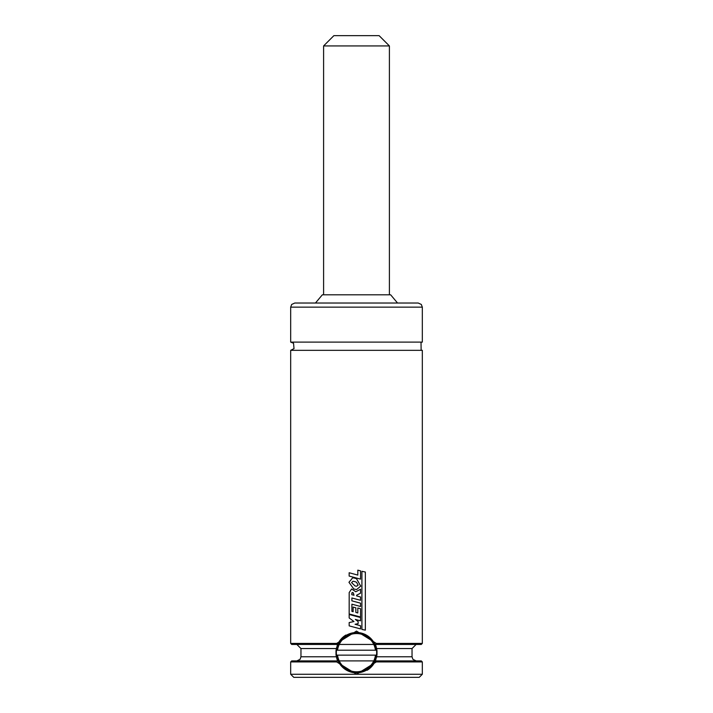 <?xml version="1.0" encoding="UTF-8"?>
<svg xmlns="http://www.w3.org/2000/svg" width="713" height="713" viewBox="0 0 713 713"><rect width="100%" height="100%" fill="white"/><g stroke="black" fill="none" stroke-linecap="round" stroke-linejoin="round"><path stroke-width="1.07" d="M337.534 655.14L376.509 655.14A20.16 20.16 0 0 1 336.491 655.14L337.534 655.14A19.126 19.126 0 0 0 375.466 655.14L376.509 655.14A20.16 20.16 0 0 0 376.509 650.203L336.491 650.203A20.16 20.16 0 0 0 336.491 655.14L337.534 655.14M422.319 643.411L422.319 350.333L290.681 350.333L290.681 643.411L336.679 643.411L356.5 631.076L376.321 643.411L422.319 643.411L421.285 644.445L375.35 644.445L376.651 648.554A20.57 20.57 0 0 1 376.999 650.996L376.999 654.347A20.57 20.57 0 0 1 376.651 656.78L375.35 660.898L421.285 660.898L422.319 661.922L376.321 661.922L356.5 674.266L290.681 674.266L290.681 661.922L336.679 661.922L356.5 674.266L422.319 674.266L422.319 661.922M375.822 659.712A20.57 20.57 0 0 1 367.801 669.855M367.783 669.864A20.57 20.57 0 0 1 367.106 670.291M290.681 661.922L291.715 660.898L337.65 660.898A20.57 20.57 0 0 1 336.75 658.411M375.35 660.898L337.65 660.898L336.349 656.78A20.57 20.57 0 0 1 336.001 654.347L336.001 650.996A20.57 20.57 0 0 1 336.349 648.554L337.65 644.445L291.715 644.445L290.681 643.411M337.178 645.621A20.57 20.57 0 0 1 340.778 639.409M341.251 638.866A20.57 20.57 0 0 1 345.894 635.051M376.321 643.411L375.35 644.445A20.57 20.57 0 0 1 376.25 646.923M336.679 643.411L337.338 644.445L375.35 644.445M336.001 650.996L336.349 648.554L300.966 648.554L300.966 656.78L336.349 656.78L336.001 654.347M416.142 644.445L412.034 648.554L376.651 648.554L376.999 650.996M376.999 654.347L376.651 656.78L412.034 656.78L412.916 659.329L416.142 660.898M290.681 307.143L422.319 307.143L421.312 304.442L418.201 303.025L294.799 303.025L291.688 304.442L290.681 307.143L290.681 342.106L293.533 343.247L294.023 348.621L290.681 350.333M422.319 307.143L422.319 342.106L290.681 342.106M422.319 674.266L419.226 677.35L293.774 677.35L290.681 674.266M397.542 303.025L390.644 294.799L322.356 294.799L315.458 303.025M337.338 660.898L336.679 661.922M376.321 661.922L375.662 660.898M376.509 655.14A20.16 20.16 0 0 0 376.509 650.203L375.466 650.203A19.126 19.126 0 0 0 337.534 650.203L336.491 650.203A20.16 20.16 0 0 1 376.509 650.203A20.16 20.16 0 0 0 336.491 650.203M360.546 625.756L355.074 624.267L358.122 623.67L358.122 621.513L355.341 619.437L360.528 620.827L360.528 617.538L349.174 614.508L349.174 617.939L353.969 621.531L349.174 622.547L349.174 625.871L360.546 628.919L360.546 625.756M355.823 591.763L351.625 588.983L349.192 592.556L349.174 613.964L360.555 616.995L360.555 608.724L357.81 608.002L357.81 612.966L355.84 612.422L355.84 607.832L353.14 607.084L353.14 611.709L351.892 611.362L351.892 604.178L360.555 606.505L360.555 603.18L351.892 600.854L351.892 597.984L360.546 600.293L360.546 596.977L356.634 595.916L356.625 595.203L360.537 593.198L360.537 589.232L356.5 591.407M356.5 612.601L355.84 612.422M351.857 593.029L351.785 594.695L354.013 595.239L353.309 592.788L351.857 593.029L352.356 592.432M361.91 571.291L361.91 629.436L365.341 630.149L365.341 572.031L361.91 571.291M349.156 572.744L349.156 576.077L360.546 579.134L360.546 570.872L357.81 570.159L357.81 575.088L349.156 572.744M354.192 578.011L352.632 577.851L348.96 582.298L353.782 588.983L356.598 589.571L360.733 586.113L356.5 578.706L354.192 578.011M351.58 582.646L355.101 585.979L356.643 586.211L358.122 585.141L356.5 582.254L355.029 581.648L353.015 581.255L351.58 582.646M323.595 45.935L389.405 45.935L379.12 35.65L333.88 35.65L323.595 45.935L323.595 294.799M300.966 648.554L296.858 644.445M412.034 648.554L412.034 656.78M300.966 656.78L300.084 659.329L296.858 660.898M422.319 350.333L421.125 350.154L421.026 342.311L422.319 342.106M389.405 45.935L389.405 294.799"/></g></svg>
